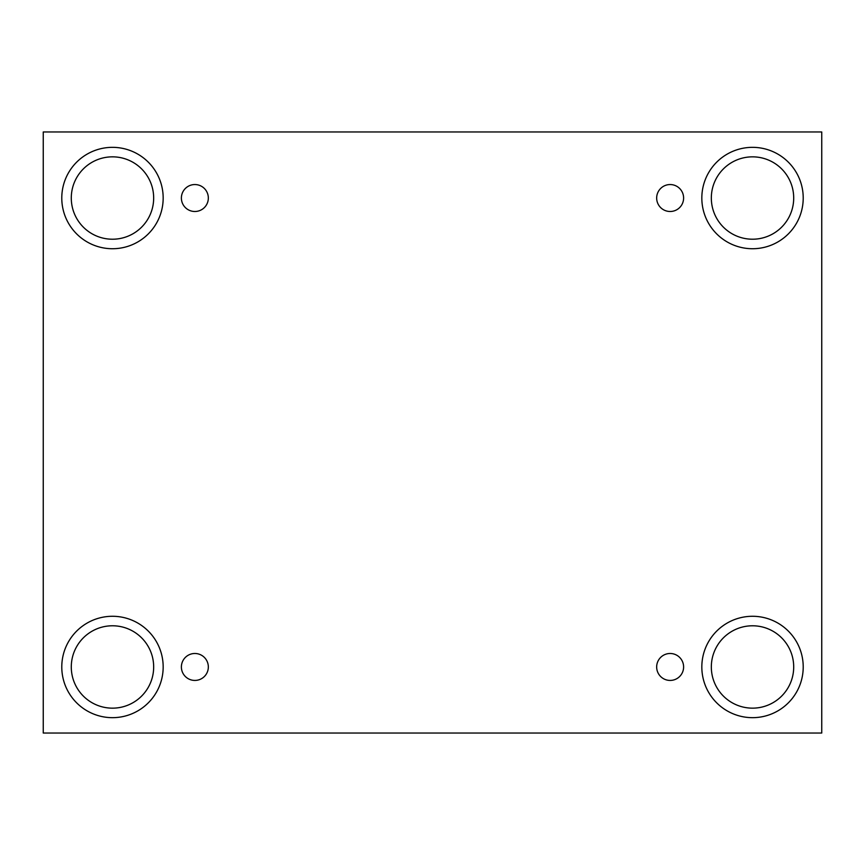 <?xml version="1.0" encoding="UTF-8"?>
<svg xmlns="http://www.w3.org/2000/svg" width="865" height="865" viewBox="0 0 865 865"><rect width="100%" height="100%" fill="white"/><g stroke="black" fill="none" stroke-linecap="round" stroke-linejoin="round"><path stroke-width="1.3" d="M821.75 131.967L43.25 131.967L43.25 733.033L821.75 733.033L821.75 131.967M194.863 680.431A13.462 13.462 0 0 1 183.196 660.233A13.462 13.462 0 0 1 206.53 660.233A13.462 13.462 0 0 1 194.863 680.431M670.137 680.431A13.462 13.462 0 0 1 658.47 660.233A13.462 13.462 0 0 1 681.804 660.233A13.462 13.462 0 0 1 670.137 680.431M670.137 211.493A13.462 13.462 0 0 1 658.47 191.295A13.462 13.462 0 0 1 681.804 191.295A13.462 13.462 0 0 1 670.137 211.493M194.863 211.493A13.462 13.462 0 0 1 183.196 191.295A13.462 13.462 0 0 1 206.53 191.295A13.462 13.462 0 0 1 194.863 211.493M752.518 717.669A50.7 50.7 0 0 1 708.619 641.625A50.7 50.7 0 0 1 796.427 641.625A50.7 50.7 0 0 1 752.518 717.669M112.482 717.669A50.7 50.7 0 0 1 68.573 641.625A50.7 50.7 0 0 1 156.381 641.625A50.7 50.7 0 0 1 112.482 717.669M112.482 248.731A50.7 50.7 0 0 1 68.573 172.686A50.7 50.7 0 0 1 156.381 172.686A50.7 50.7 0 0 1 112.482 248.731M752.518 248.731A50.7 50.7 0 0 1 708.619 172.686A50.7 50.7 0 0 1 796.427 172.686A50.7 50.7 0 0 1 752.518 248.731M711.333 198.031A41.196 41.196 0 0 1 773.115 162.361A41.196 41.196 0 0 1 773.115 233.701A41.196 41.196 0 0 1 711.333 198.031M71.287 198.031A41.196 41.196 0 0 1 133.08 162.361A41.196 41.196 0 0 1 133.08 233.701A41.196 41.196 0 0 1 71.287 198.031M71.287 666.969A41.196 41.196 0 0 1 133.08 631.299A41.196 41.196 0 0 1 133.08 702.64A41.196 41.196 0 0 1 71.287 666.969M711.333 666.969A41.196 41.196 0 0 1 773.115 631.299A41.196 41.196 0 0 1 773.115 702.64A41.196 41.196 0 0 1 711.333 666.969"/></g></svg>
